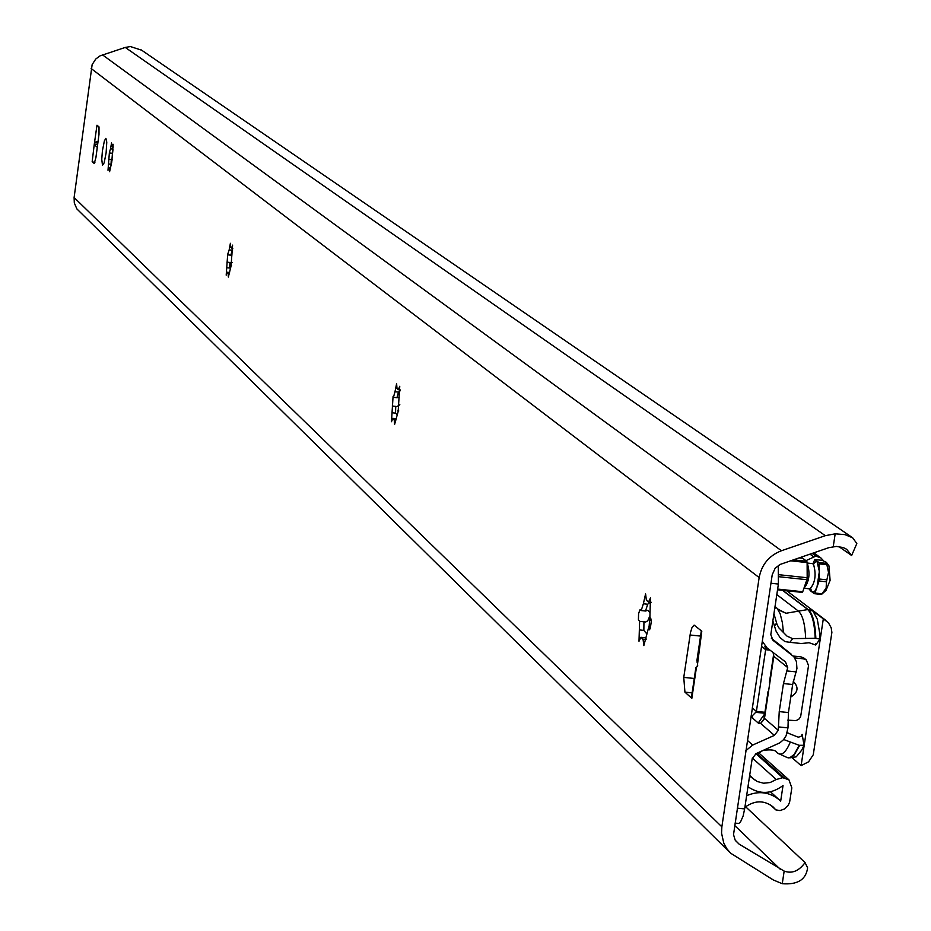 <?xml version="1.0" encoding="UTF-8"?>
<svg xmlns="http://www.w3.org/2000/svg" width="931" height="931" viewBox="0 0 931 931"><rect width="100%" height="100%" fill="white"/><g stroke="black" fill="none" stroke-linecap="round" stroke-linejoin="round"><path stroke-width="1.4" d="M141.186 49.878L852.645 537.781L844.917 534.627L835.188 533.812L825.332 535.674L781.435 550.745C769.099 555.574 761.674 564.512 759.161 577.557L721.862 826.833L721.548 833.117L723.794 843.183L726.704 848.572L730.672 853.215L773.324 879.97L782.261 883.705C796.994 884.857 805.362 880.039 807.375 869.24L807.596 867.785L805.047 862.572C798.938 871.09 791.978 873.93 784.17 871.09L739.098 844.114L735.176 840.134L733.523 834.618L772.218 574.776L775.186 568.178L780.166 564.43L828.811 547.661L836.41 546.427L843.218 547.556L846.628 549.267L851.644 555.504L838.854 546.567M852.645 537.781L856.834 543.529L851.644 555.504M141.675 50.204L130.387 46.55L125.254 47.434L100.024 55.872L95.742 59.037L92.134 64.635L74.108 197.512L74.305 202.946L76.854 208.893L729.881 852.435M684.925 692.14L683.761 677.396L690.476 632.556L691.989 627.575L694.13 625.12L701.799 631.206L697.191 666.712L696.481 667.073L691.838 698.331L684.925 692.14L692.129 692.873M94.299 144.084L96.987 125.219L99.012 126.907L99 134.308L95.916 157.618L94.24 163.542L92.157 161.703L94.299 144.084L97.639 144.642M102.48 165.299L104.144 162.878L106.122 152.87L106.774 142.129L105.901 138.323L104.388 140.837L102.41 150.822L101.758 159.259L102.48 165.299M643.368 603.777L645.59 593.885L646.382 600.251L648.5 602.054L650.466 598.005L649.861 618.021L650.874 618.743L651.246 621.768L650.338 628.041L649.256 629.868L648.255 628.879L643.845 645.579L643.042 639.143L640.935 637.293L638.992 641.273L639.609 621.349L638.422 619.837L638.585 613.704L639.853 609.933L640.563 609.561L641.191 610.561L643.368 603.777L647.697 604.231L650.094 602.217M394.988 391.707L396.618 383.653L397.013 388.564L398.375 389.705L399.748 386.295L398.154 411.537L394.581 424.501L394.185 419.544L392.835 418.356L391.474 421.743L393.057 396.606L393.441 397.304L394.988 391.707L398.491 392.091L400.19 390.787M229.119 250.09L230.399 243.294L230.597 247.285L231.54 248.088L232.575 245.132L231.063 266.022L228.351 277.054L228.153 273.039L227.211 272.213L226.198 275.134L227.699 254.326L229.119 250.09L232.657 250.02M110.51 148.809L111.557 142.943L112.337 146.889L113.151 144.293L111.755 162.122L109.59 171.711L109.497 168.336L108.811 167.731L108.008 170.303L109.393 152.544L110.51 148.809L113.035 149.111M805.047 862.572L745.661 806.781M697.703 665.118L697.587 665.921M639.527 629.938L643.856 630.392L643.938 621.803L645.66 622.013L647.72 620.814L649.989 615.659L648.919 628.949M691.477 697.261L691.838 698.331M695.841 667.806L696.481 667.073M697.156 662.523L697.051 659.695M98.058 141.477L94.729 142.234M94.892 162.576L92.157 161.703M94.403 144.701L97.278 147.331M646.114 639.062L645.276 637.735L640.935 637.293M646.126 638.852L645.276 637.735M647.697 604.231L645.52 611.015L647.778 610.317L650.047 612.831M646.079 639.457L643.042 639.143M643.938 621.803L639.609 621.349M649.919 629.053L648.255 628.879M650.525 618.091L649.861 618.021M647.01 600.32L646.382 600.251M651.409 602.357L648.5 602.054M645.52 611.015L641.191 610.561M643.856 630.392L646.801 633.883M398.491 392.091L396.943 397.7L399.213 397.304M396.14 419.765L394.185 419.544M399.841 404.752L396.781 406.661L395.722 406.393L395.535 413.155L392.032 412.77M395.722 406.393L392.23 405.997M396.222 418.741L392.835 418.356M398.771 410.932L397.77 410.827M397.642 388.634L397.013 388.564M400.26 389.926L398.375 389.705M396.943 397.7L393.441 397.304M395.535 413.155L396.874 414.47M232.052 250.427L230.888 255.199L232.005 254.885M229.503 273.202L228.153 273.039M232.18 262.472L229.899 262.472L229.666 268.047L226.722 267.709M229.899 262.472L226.955 262.135M229.573 272.492L227.211 272.213M231.482 265.556L230.818 265.486M232.855 248.24L231.54 248.088M230.888 255.199L227.944 254.861M113.023 149.169L112.581 153.115M110.486 168.453L109.497 168.336M112.523 159.783L111.278 159.527L111.045 164.287L108.496 163.961M111.278 159.527L108.741 159.224M110.545 167.941L108.811 167.731M113.314 147.005L112.337 146.889M112.104 153.266L109.579 152.963M744.893 807.27L745.859 806.642C755.32 800.206 764.374 800.276 773.009 806.851L775.826 809.877L780.038 810.575L784.6 808.946L788.092 805.524L789.604 802.196L791.839 787.859L788.964 779.841L782.75 777.676L776.245 779.515L770.193 782.517L763.606 783.215L757.31 781.528L749.571 776.105M747.977 786.695L748.827 787.323C760.231 794.655 771.636 794.05 783.041 785.508L780.667 801.16L779.142 799.717C769.448 791.955 758.614 790.617 746.627 795.691M823.656 560.893L820.909 557.937L815.893 556.098L805.967 560.66M808.539 588.718L809.819 589.172M815.893 556.098L812.123 553.398M737.236 808.166L744.649 808.899L752.178 758.707L756.065 753.621L779.875 742.81L783.495 739.714L786.101 735.734L787.987 727.867L788.441 712.541L792.665 684.506L796.936 668.551L796.447 661.673L793.806 656.669L773.021 640.377L770.798 634.663L778.397 584.051L770.949 583.26M791.292 654.225L782.284 647.022M773.207 652.596L773.812 656.32L773.091 652.503M782.087 646.661L771.368 638.352M769.984 650.152L765.608 649.663L764.91 646.195M773.533 655.948L773.731 655.226M804 658.124L800.916 656.844L793.282 656.052M794.713 657.914L803.383 658.811L806.327 659.974L808.527 665.618L800.66 716.579L799.124 718.941L796.086 720.629L787.731 720.14M765.654 649.698L756.391 711.424L764.933 712.285M770.228 680.154L764.677 717.103M756.391 711.424L755.716 712.32L764.782 713.239M764.142 717.999L764.037 719.488L760.883 723.119L758.881 723.585L751.224 716.917L755.716 712.32M762.256 641.238L767.063 647.929L785.52 661.918L787.719 667.597L783.46 683.563L779.235 711.61L778.281 730.288L764.491 718.395L760.883 723.119M787.719 667.597L773.812 656.32L768.436 692.094M790.78 697.005C798.17 692.443 798.984 687.218 793.224 681.317M778.281 730.288L774.394 735.374L752.667 745.068L745.847 750.665M764.688 713.926L758.23 723.015M778.269 565.443L778.397 584.051M778.782 726.948L787.987 727.867M787.207 670.96L796.424 671.903M744.649 808.899L743.147 815.917L740.552 821.91L738.877 823.4L734.99 823.144M826.553 562.568L828.939 565.78L830.103 580.339L826.006 590.452L822.69 593.35M826.716 579.815L819.396 579.035L819.094 581.002L826.425 581.782L828.52 572.437L826.391 562.336L822.096 560.322L814.8 559.543L813.007 563.651M826.425 581.782L826.158 587.996L821.631 594.455L814.322 593.675L814.928 593.035L822.248 593.815M793.41 559.834L806.816 561.277L807.13 562.58L790.57 560.811M779.154 574.741L807.177 577.732L806.886 579.699L779.096 576.743M777.641 589.079L802.731 591.744L802.126 592.384L777.536 589.777M819.396 579.035L819.024 562.58L826.332 563.36M819.327 563.895L826.647 564.675M807.177 577.732L807.13 562.58M802.731 591.744L806.886 579.699M806.816 561.277L802.638 558.239L799.147 557.867M810.575 588.986L812.216 592.116L810.121 590.545L809.819 588.858M819.024 562.58L814.8 559.543M814.928 593.035L819.094 581.002M813.159 563.697L816.906 561.056L819.361 571.459L817.011 587.019L814.625 591.581L812.216 592.116L814.322 593.675M823.307 618.882L801.114 765.619L808.597 761.802L813.263 754.75L831.883 632.393L831.185 627.773L828.427 622.734L813.019 611.085L817.278 619.196L819.745 633.371L820.083 639.097L815.661 645.02L815.486 643.88M789.814 757.857L796.226 756.833L801.766 750.083L804.023 745.277L802.161 734.303L800.858 736.572M792.118 757.764L801.114 765.619M813.019 611.085L808.073 609.502L782.785 590.335M802.161 734.303L801.021 736.468L798.239 737.177L787.161 732.802M783.669 739.517L799.252 745.312L804.023 745.277M784.193 777.816L756.752 753.319L758.846 753.226L762.163 750.898M787.172 732.744L788.022 732.895M820.083 639.097L815.219 638.294L792.618 638.631L789.907 642.332L801.277 643.519L809.132 642.739L815.661 645.02M773.94 613.738L777.013 624.433L778.851 627.843L787.044 636.141L792.618 638.631M789.907 642.332L784.914 641.587L779.945 637.479L776.082 631.171L772.858 620.93M776.512 607.792L779.235 610.224L785.973 613.273L777.746 609.095M776.582 607.757L775.023 606.547M783.378 631.788L782.389 622.711L780.19 613.843L777.129 608.362L776.338 607.652L774.755 608.35M808.073 609.502L785.973 613.273M835.188 533.812L833.245 546.625M784.17 871.09L782.261 883.705M825.332 535.674L125.254 47.434M781.435 550.745L102.491 54.848M759.161 577.557L91.133 68.51M721.862 826.833L74.108 197.512M780.201 869.217L734.64 825.425M739.098 844.114L735.432 840.553M690.046 635L700.554 636.094M683.761 677.396L694.258 678.466M97.836 143.106L94.508 142.559M649.524 619.301L651.211 620.756M648.988 626.505L650.432 627.75M813.613 556.761L809.97 554.143M775.476 809.493L770.682 805.071M782.75 777.676L755.902 753.691M776.245 779.515L752.329 758.009M754.541 779.841L749.676 775.395M767.679 648.407L765.34 648.162M769.937 650.117L765.608 649.663L761.5 646.335M800.916 656.844L803.383 658.811M760.639 723.434L774.394 735.374M752.667 745.068L747.395 740.378M751.166 715.206L752.201 716.114M752.981 718.453L752.073 716.172M752.271 707.874L756.344 711.377M779.235 711.61L788.441 712.541M783.46 683.563L792.665 684.506M809.644 588.683L810.028 588.881C815.335 582.666 816.452 574.322 813.391 563.837L812.239 563.721M803.942 588.241C809.225 582.015 810.342 573.659 807.305 563.185L807.13 563.08M798.6 611.26L776.815 594.595M807.771 609.468L782.494 590.301M759.94 723.515L758.846 722.561L759.94 723.515M763.467 750.316C771.508 749.339 776.012 750.095 776.954 752.597L777.362 752.958C781.528 756.17 785.811 752.609 790.221 742.31M777.362 752.958L787.358 757.648L789.849 757.706L794.19 754.436L799.252 745.312M788.51 757.869L791.676 757.147L794.131 755.053L799.682 745.347M808.201 609.514C812.588 613.32 815.149 622.944 815.87 638.363M776.652 623.002L774.406 626.098M798.507 611.306C802.627 614.902 805.024 623.979 805.676 638.538M807.561 609.456C811.948 613.261 814.509 622.874 815.219 638.294M695.888 667.492L691.407 697.726M701.334 630.811L696.865 660.917M646.091 639.457L642.483 639.085M820.735 557.809L813.775 552.839M770.472 791.804L779.142 799.717M775.744 809.784L770.496 804.954M788.964 779.841L759.021 753.167M791.397 654.307L778.642 644.101M768.075 691.372L764.095 717.871M773.417 655.831L769.425 682.376M803.849 658.008L806.327 659.974M811.041 589.207L810.377 588.927M807.13 563.022L813.031 563.651L814.485 562.848L813.45 563.849M810.028 588.881L804.337 588.276M786.73 590.754L825.925 620.395M802.091 734.862L801.719 735.758M777.56 608.862L779.049 610.177"/></g></svg>
